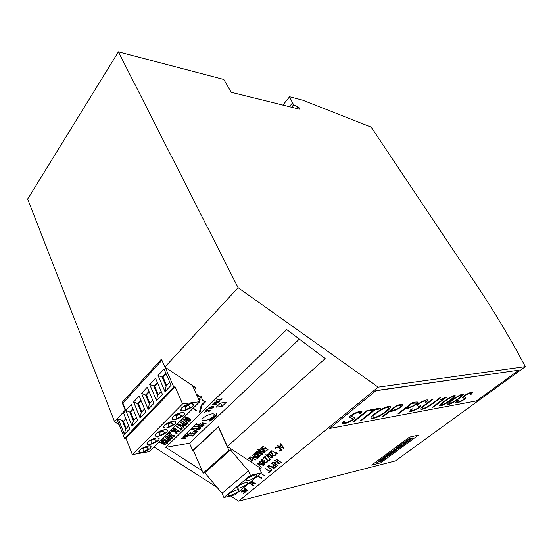 <?xml version="1.0" encoding="UTF-8"?>
<svg xmlns="http://www.w3.org/2000/svg" width="553" height="553" viewBox="0 0 553 553"><rect width="100%" height="100%" fill="white"/><g stroke="black" fill="none" stroke-linecap="round" stroke-linejoin="round"><path stroke-width="0.83" d="M189.534 443.195L165.734 447.342L286.731 329.574L325.178 358.614L227.387 446.458L218.4 426.598L192.714 450.591L189.534 443.195L299.339 339.1M391.773 453.19L390.75 453.412L391.773 453.19L389.533 454.836L390.321 454.642L393.943 451.946M389.589 454.794L394.006 451.932L389.533 453.018L385.78 455.79L388.911 453.854L389.996 453.619L388.033 455.071L390.75 453.412L388.794 454.884M385.835 455.748L389.996 453.619M388.088 455.029L388.787 454.856M216.216 404.651L212.096 404.54L218.214 402.653L212.684 404.354L216.216 404.651L212.753 404.333M212.442 404.243L218.214 402.653M199.861 412.897L201.852 405.508L205.578 401.844L202.578 399.847L202.218 400.199L204.672 401.831L201.237 405.211L199.225 412.697L199.861 412.897L201.859 405.501M201.237 405.211L204.665 401.831M271.316 470.686L268.931 472.649L268.578 472.421L269.664 471.529L264.956 468.439L269.919 471.315L270.963 470.458L271.316 470.686L270.963 470.458M248.041 458.79L249.756 457.317L251.449 460.718L252.797 459.571L253.15 459.806L251.511 461.223L249.811 457.829L248.394 459.045L248.041 458.79M248.034 458.817L249.749 457.338L250.143 457.573M292.516 102.844L293.657 104.683L298.032 106.916C299.45 107.876 299.94 108.63 299.484 109.176L231.195 92.261L223.799 79.466L118.397 51.83L238.087 287.671L378.148 387.141L525.35 366.639C510.025 337.897 493.725 310.634 476.465 284.85L371.146 127.086L302.532 100.107L289.585 96.72L292.516 102.844L289.357 106.736M118.397 51.83L27.65 199.101L114.547 421.711L119.172 424.669M525.35 366.639L395.409 460.912L238.64 501.17L230.477 495.944M258.009 449.264L262.793 454.296L262.44 454.442L257.663 449.409L258.016 449.236L262.793 454.296M257.663 449.409L258.016 449.236M259.295 456.467L259.316 456.571C258.507 458.845 254.138 455.817 253.551 454.366C255.445 453.225 257.359 453.93 259.295 456.467L259.295 456.764M254.802 453.785L253.979 454.421C255.493 456.502 257.124 457.207 258.873 456.522L254.802 453.785M261.735 447.121L263.484 446.465L262.163 447.412C262.993 448.849 263.981 449.188 265.129 448.421L264.79 447.93L265.184 447.598L268.018 449.478L266.304 450.937L265.945 450.695L267.396 449.458L265.495 448.2L265.551 448.697M265.495 448.2L265.571 448.483C264.279 449.713 262.993 449.34 261.714 447.356L263.484 446.465M261.991 459.633L261.977 459.771C262.44 460.76 263.235 461.057 264.355 460.67L264.507 461.52C265.35 462.578 266.145 462.716 266.892 461.914M264.534 461.306L264.514 461.499C265.502 462.674 266.304 462.75 266.912 461.755L267.189 461.382L267.355 461.817C266.449 463.158 265.364 463.055 264.092 461.513L264.127 461.174C262.758 461.264 261.887 460.787 261.534 459.743L263.29 458.817L261.97 459.799C262.433 460.78 263.228 461.078 264.355 460.69L264.721 460.912M263.29 458.817L261.555 459.502M163.384 438.598L168.271 441.384L167.939 440.672L168.382 440.72L168.948 441.66L168.637 441.985L163.384 438.598L168.243 441.335M167.939 440.672L168.382 440.72M250.136 457.594L251.449 460.718M251.442 460.746L252.79 459.591L253.143 459.826M271.806 450.695L276.735 453.578L276.548 452.513L276.991 452.63L276.915 454.089L271.806 450.695L276.728 453.543M268.64 454.172L267.804 454.815C269.304 456.909 270.942 457.614 272.712 456.916L268.64 454.172M267.818 454.677L267.811 454.787C269.166 456.764 270.797 457.511 272.698 457.034M378.39 461.707L380.747 459.992L376.821 462.681L381.964 460.359L379.932 461.845L380.803 461.631L383.512 459.391L378.39 461.707L380.664 460.013M392.118 451.103L390.66 452.181L395.132 451.103L396.936 449.776L395.54 449.465L399.536 447.861L401.367 446.513L396.916 447.564L395.927 448.289L398.893 447.591L393.549 450.045L395.084 450.391L392.118 451.103M170.566 432.681C171.326 434.796 172.584 435.84 174.319 435.799L174.389 435.266L174.755 435.875C173.386 437.727 170.67 434.16 170.179 432.778L168.948 433.718L168.582 433.476L169.882 432.183L170.573 432.66C171.257 434.651 172.501 435.723 174.313 435.875M174.077 435.432L174.395 435.246L174.727 436.041M196.384 394.248L201.264 397.503L200.995 396.349L201.451 396.466L201.486 398.056L196.64 394.828M371.671 465.108L409.469 437.153L418.331 435.163L380.699 462.813L371.671 465.108L409.462 437.133L418.331 435.163M382.164 458.451L380.623 459.598L385.109 458.478L386.056 457.78L383.236 458.478L389.436 455.299L384.95 456.398L383.941 457.144L386.817 456.432L382.164 458.451M403.787 444.342L401.485 446.036L406.068 443.057L401.616 444.094L397.814 446.9L400.96 445.006L402.024 444.75L400.013 446.236L403.787 444.342L400.773 446.057M404.34 442.082L402.826 443.202L407.271 442.165L408.778 441.059L404.34 442.082M409.144 438.584L405.95 441.211L411.197 438.826L409.033 440.416L409.891 440.223L412.821 437.789L407.554 440.202L410.056 438.377L409.144 438.584M400.068 446.195L400.759 446.029M395.084 450.391L393.57 450.031M380.671 459.557L385.987 457.801M402.881 443.16L407.257 442.144L408.715 441.073M200.082 423.536L200.608 423.404C199.633 425.298 196.363 424.981 196.571 423.992L196.923 423.75C197.414 424.884 198.506 424.828 200.193 423.598L200.615 423.418M196.294 423.847L196.909 423.722C197.338 424.842 198.43 424.808 200.2 423.605M141.105 400.683L138.437 403.552L137.628 403.649L141.236 412.476L144.527 408.999M141.236 412.476L140.068 417.881L145.736 411.93L139.162 395.969L133.605 401.99L140.068 417.881M138.437 403.552L141.831 411.854M165.153 367.261L173.746 386.982L124.549 438.384L117.333 419.99L118.301 418.946L124.37 434.375L129.789 428.686L123.616 413.188L125.814 410.43L129.796 412.068L133.321 420.84L132.132 426.225L137.669 420.404L131.248 404.54L125.814 410.43L122.904 403.144L161.918 360.273M238.087 287.671L164.891 367.088L161.435 359.16L122.075 402.494L125.158 410.195L125.925 410.692L132.132 426.225M200.075 425.264L201.797 424.58L203.221 423.211L202.55 422.893L205.882 423.508L200.075 425.264L201.783 424.552L203.186 423.211M186.133 436.041L188.269 435.052M184.654 435.08L187.011 433.303C187.529 434.382 188.621 434.319 190.287 433.117L190.709 432.937C189.748 434.762 186.492 434.492 186.665 433.545L186.997 433.275C187.446 434.347 188.545 434.292 190.294 433.123M193.253 428.817L195.513 428.236L195.25 428.81L190.004 430.158C190.522 429.121 191.601 428.616 193.232 428.637L195.513 428.236M189.983 430.116C190.543 429.08 191.621 428.575 193.225 428.603L193.225 428.603M221.532 398.872L222.043 398.734C221.034 400.745 217.778 400.337 218.062 399.225L216.285 400.807L217.778 399.024L218.539 399.114C219.057 400.275 220.08 400.206 221.629 398.934L222.05 398.748M215.933 400.856L217.792 399.052L218.553 399.142C218.974 400.241 220.004 400.185 221.629 398.941M196.115 429.149L198.009 427.877L196.529 428.99L200.628 428.52L196.529 428.99M204.14 412.379L207.893 410.692L205.675 410.768L210.486 410.105L208.225 410.644L209.193 411.432L208.82 411.667L207.852 410.872L204.14 412.379L207.769 410.706M214.91 402.923L215.414 402.432L214.384 402.356L215.663 402.19L216.963 400.932L219.541 401.416L215.255 402.881L215.366 402.439M214.135 402.598L215.649 402.162L216.949 400.904L219.541 401.416M206.704 409.766L207.423 409.704M199.446 425.803L204.216 425.057L203.725 425.568C201.569 427.082 199.778 427.628 198.354 427.206L199.446 425.803L198.333 427.165M192.25 436.227L193.204 435.315L188.974 435.805L193.426 435.073L194.684 434.133L193.156 435.322M190.965 428.188L192.582 428.008L190.965 428.188M187.08 432.695L187.806 432.612M191.324 434.077L196.26 432.411L194.29 433.863L195.866 432.612L190.937 434.264L192.928 432.764L191.324 434.077L196.267 432.425M190.909 434.216L192.928 432.764M197.995 425.499L198.541 425.409C197.573 427.282 194.297 426.971 194.497 425.99L194.836 425.72C195.264 426.833 196.363 426.792 198.126 425.603L197.995 425.499M187.785 432.017L188.739 431.713L187.785 432.017M181.806 438.211L185.048 438.536L181.474 438.149L187.211 436.455L181.723 438.232L185.359 438.308M181.163 438.453L187.211 436.455M204.61 420.688L202.101 420.287C200.172 418.186 212.698 411.957 214.087 414.321C215.49 415.725 208.868 420.162 204.61 420.688M226.336 402.287L220.44 403.061L216.161 407.174L222.064 406.372L226.336 402.287M202.225 423.121L206.179 423.225M213.638 406.787L212.857 406.621C210.631 406.676 209.082 407.333 208.218 408.605M203.393 412.98L204.112 412.911M193.833 431.63L197.601 431.402L193.46 431.865C194.801 430.414 196.813 429.653 199.509 429.584L199.495 429.557C196.854 429.612 194.836 430.365 193.439 431.817M194.518 425.561L196.287 423.819M188.946 430.905L189.665 430.815M183.147 436.704C183.7 435.688 184.778 435.19 186.368 435.204L188.67 434.858L188.393 435.384L183.167 436.746C183.686 435.729 184.757 435.225 186.382 435.232L186.368 435.204M186.396 435.411L188.656 434.831M216.361 413.271C216.603 415.151 214.246 417.391 209.283 419.99L209.511 421.047L209.905 420.964C215.304 417.791 217.612 415.234 216.838 413.298L216.347 413.236C216.693 415.103 214.343 417.37 209.297 420.017L209.062 420.245M216.963 413.513L216.347 413.236M185.863 435.812L185.967 435.432L184.426 435.716L183.568 436.552L185.974 435.439M257.836 475.898L261.382 478.214L261.223 477.142L261.624 477.301L261.887 478.442L261.562 478.711L257.58 476.112M261.624 477.357L261.887 478.442M267.493 466.497C269.442 465.488 271.613 466.151 274.018 468.481L273.756 468.716C271.468 466.532 269.518 465.903 267.901 466.829L272.124 470.057L267.901 466.829M272.124 470.057L267.465 466.794C268.295 464.085 272.221 467.306 274.012 468.502M200.628 428.52L196.135 429.19L198.015 427.904M172.958 437.762L170.276 434.962L172.958 437.762L172.515 438.197L169.024 435.937L168.361 435.992L168.644 435.695M202.26 424.407L205.529 423.425M202.211 424.455L205.605 423.432L203.483 423.239L202.211 424.455M194.29 433.863L195.866 432.605M192.472 385.517L199.73 401.727L149.324 451.614L132.361 454.601L125.897 438.17L124.549 438.384M165.319 444.591L162.603 442.213L161.856 442.946L165.319 444.591M165.513 445.013L159.699 442.269L161.448 442.753L162.285 441.93L161.331 440.679L165.879 444.653L165.513 445.013M165.879 444.653L161.034 440.845M386.817 456.432L383.996 457.103M383.236 458.478L389.367 455.313M259.385 452.928L259.564 453.453C258.438 454.76 257.159 454.442 255.735 452.499C256.405 451.255 257.705 451.324 259.64 452.713L261.624 454.614L259.841 455.52L261.182 454.587L259.385 452.928M258.258 452.278L256.205 452.506C256.882 453.716 257.781 454.179 258.901 453.889L259.129 453.391L258.258 452.278M259.903 455.209L261.168 454.704M198.755 427.013C200.234 427.351 201.873 426.805 203.663 425.361L199.536 426.004L198.741 426.985C200.193 427.324 201.817 426.785 203.615 425.368M149.02 391.4L145.639 395.042L141.568 393.356L148.19 409.344L153.99 403.255L147.257 387.197L141.568 393.356M149.248 391.946L146.448 394.946L145.639 395.042L149.331 403.925L152.752 400.31M126.188 428.388L123.374 421.289L122.241 420.563L125.586 429.024L128.635 425.796M169.273 435.695L172.384 437.706L169.978 435.176L169.253 435.709L172.405 437.679M249.472 482.831L253.191 485.617L249.216 483.039M251.525 481.131L255.5 483.716L249.659 482.679M249.942 482.444L254.684 483.557L251.269 481.338M329.678 428.464L476.541 400.89L518.859 370.144L375.909 390.764L329.678 428.464L375.909 390.764M343.475 421.345L342.017 423.536C342.936 425.236 355.067 420.1 354.798 417.556L351.68 416.499C350.74 415.047 358.821 411.543 360.169 412.524L359.402 413.727L360.694 413.499L361.966 411.674C360.915 409.683 348.501 415.635 349.537 417.474L352.904 418.531C353.07 420.432 344.056 423.881 343.71 422.616L344.816 421.103L343.475 421.345M457.31 400.711L455.582 402.75C455.976 404.181 466.02 399.404 465.889 397.566L464.409 396.791C463.711 395.623 470.327 392.506 471.218 393.266L470.306 394.393L471.211 394.234L472.663 392.519C472.179 390.84 461.472 396.591 462.681 397.607L464.326 398.423C464.306 399.881 457.048 402.999 456.999 401.955L458.25 400.545L457.31 400.711M448.801 404.34C452.762 403.814 464.465 394.932 463.352 394.337C461.99 392.665 447.011 402.854 447.792 404.25L448.801 404.34L447.764 404.181M440.637 405.847C445.303 404.831 455.603 397.075 455.306 395.734C453.591 393.909 438.19 405.024 439.594 405.757L440.637 405.847L439.559 405.681M432.349 407.271L433.352 407.084L446.803 396.978L441.308 399.148L440.057 400.095L444.439 398.174L432.349 407.271M440.52 397.814L439.531 397.987C434.713 401.568 425.803 409.206 422.181 408.301C422.616 406.441 429.667 402.1 433.282 399.059L432.259 399.231C428.333 402.529 420.515 407.354 420.605 409.144C424.192 410.582 435.135 402.142 440.52 397.814M411.287 409.054L409.649 411.162C410.243 412.704 421.075 407.775 420.923 405.66L418.849 404.761C418.068 403.469 425.264 400.199 426.308 401.049L425.451 402.211L426.501 402.031L427.891 400.261C427.22 398.443 415.849 404.298 416.962 405.632L419.229 406.559C419.271 408.197 411.328 411.446 411.176 410.312L412.379 408.854L411.287 409.054M398.063 413.603L399.162 413.395L405.308 408.653C407.623 409.248 418.109 404.52 417.964 402.1C416.713 401.872 414.798 402.066 412.213 402.667L398.063 413.603M382.51 416.471L383.671 416.257L389.865 411.418C392.25 412.068 403.22 407.077 402.847 404.72C401.54 404.478 399.515 404.672 396.771 405.314L382.51 416.471M373.51 418.248C379.6 417.391 391.289 408.867 390.584 406.801C388.012 404.063 369.522 415.78 371.132 418.089L373.51 418.248L371.07 417.971M360.591 420.515L361.821 420.287L375.024 409.78L379.372 409.033L380.554 408.093L370.551 409.808L369.369 410.755L373.8 409.994L360.591 420.515M352.717 421.967L353.982 421.739L368.416 410.174L367.157 410.388L352.717 421.967M518.859 370.144L375.819 390.612M283.523 447.93L281.277 445.317L279.832 446.534L283.523 447.93M277.509 445.988L279.383 446.347L280.993 444.985L279.956 443.769L280.316 443.63L284.152 448.096L283.813 448.379L277.502 446.008L277.654 445.697M274.938 454.587L275.518 454.967C274.032 457.608 271.067 453.681 271.26 451.974L269.373 453.308L269.014 453.073L270.991 451.4L271.641 451.836C271.654 452.969 273.452 457.048 275.062 454.919L275.346 454.476L275.505 455.167M265.157 451.476L265.17 451.573C264.362 453.882 259.986 450.854 259.371 449.361C261.293 448.2 263.221 448.905 265.157 451.476L265.157 451.773M259.392 449.14C261.5 448.269 263.422 449.036 265.164 451.455M255.673 459.958L250.35 456.84L253.115 458.278L254.622 456.992L252.099 455.333L257.435 458.465L254.974 457.227L253.474 458.513L255.673 459.958L253.488 458.492M260.643 448.766L259.806 449.416C261.327 451.525 262.972 452.23 264.735 451.531L260.643 448.766M259.827 449.271L259.813 449.389C261.189 451.372 262.82 452.126 264.728 451.649M389.865 411.418L382.766 416.271M402.812 404.678C402.612 407.257 392.167 411.854 389.782 411.28M391.019 410.513L396.667 405.895L391.019 410.513C393.238 410.755 400.483 408.031 401.222 405.612L396.75 406.033M406.455 407.768L412.061 403.241L406.455 407.768C408.522 408.038 415.607 405.328 416.381 402.978L412.137 403.379M432.964 399.114C429.411 402.1 422.485 406.358 422.105 408.169L422.146 408.218M258.852 467.098L261.528 472.836L235.011 494.817L223.917 497.569L222.036 493.255L204.838 472.801L203.172 473.161L193.315 450.301L218.539 426.909M192.714 450.591L193.391 450.467M433.352 407.084L432.598 407.084M271.24 463.2L276.597 466.345L275.74 467.071C274.247 467.686 273.251 467.389 272.747 466.165L273.742 464.879L271.495 463.006L276.59 466.373M273.21 466.02L273.189 466.2C274.074 467.285 274.993 467.333 275.961 466.345M293.657 104.683L291.542 107.275M164.891 367.088L196.163 387.985L194.386 389.789M194.532 386.893L193.543 387.902M123.665 402.308L122.075 402.494M185.67 425.34L185.124 425.879C183.762 426.218 182.808 425.769 182.255 424.524L182.739 423.805L180.105 422.084L180.347 421.835L185.684 425.319L180.347 421.835M182.711 424.469L182.697 424.586C183.389 425.72 184.184 425.962 185.068 425.326L183.105 424.047L182.684 424.607C183.382 425.686 184.17 425.934 185.055 425.326M182.296 424.289L182.725 423.798M471.163 393.218L471.142 393.148C470.25 392.381 463.635 395.499 464.333 396.674L464.375 396.729M465.84 397.51C465.543 399.466 456.287 403.856 455.554 402.681M472.615 392.464L470.513 394.22M457.939 400.6L456.972 401.886M464.278 398.367L462.647 397.538M360.134 412.483L360.093 412.379C358.738 411.397 350.664 414.902 351.597 416.347L351.611 416.368M354.777 417.529C354.238 420.377 343.047 424.898 341.961 423.411M440.202 397.87C434.879 402.128 424.338 410.298 420.563 409.061M361.821 420.287L360.846 420.315M368.084 410.229L353.906 421.593L352.98 421.766M261.272 467.264L256.965 463.255L257.318 462.958L263.366 465.37L257.567 463.386L261.272 467.264L257.608 463.4M256.965 463.255L257.325 462.937L263.366 465.37M269.401 459.474L269.581 459.944C268.108 462.536 265.164 458.651 265.343 456.972L263.484 458.285L263.124 458.05L265.074 456.405L265.723 456.833C265.786 458.071 267.507 461.907 269.131 459.889L269.408 459.446L269.567 460.137M183.568 436.552L185.849 435.785M199.509 429.584L199.28 429.805C196.979 429.847 195.174 430.462 193.854 431.665L197.836 431.181M243.673 487.635L247.626 490.193L243.693 487.622M247.626 490.193L246.825 490.85C245.497 491.444 244.523 491.14 243.914 489.93L244.834 488.755L243.424 487.843M213.223 406.98C211.979 408.218 210.451 408.702 208.633 408.425L208.647 408.453C210.562 408.715 212.082 408.218 213.216 406.967L209.622 407.471L208.647 408.453M167.441 443.23C165.133 443.188 163.301 442.165 161.946 440.174C162.907 438.515 167.124 441.667 167.628 442.822L167.441 443.23M161.988 439.988C164.262 439.732 166.149 440.665 167.642 442.794L167.6 443.001M167.082 442.988L167.193 442.746C165.962 441.17 164.393 440.271 162.485 440.036L162.382 440.264C163.667 441.902 165.229 442.815 167.082 442.988L167.172 442.849M380.008 461.803L383.512 459.391M255.763 452.264C256.64 451.248 257.933 451.386 259.647 452.686L261.604 454.829M259.419 452.955L259.544 453.702M165.796 436.199L166.135 435.868L171.769 438.937L166.515 436.421L170.683 439.974L170.386 440.167L165.789 436.22L166.135 435.868M277.647 445.718L279.383 446.347M266.795 461.472L267.196 461.354L267.341 462.018M192.458 427.552L194.836 425.72M194.85 425.748C195.34 426.868 196.433 426.819 198.119 425.596M147.485 446.216L143.773 448.158L146.531 447.17L148.598 449.105L143.711 451.462L148.598 449.105M141.105 449.001L143.773 448.158M388.773 407.651L388.724 407.547C386.388 405.529 371.664 415.158 372.833 417.073L372.86 417.107M374.658 417.349L372.916 417.218C371.74 415.296 386.464 405.674 388.807 407.692C389.575 409.213 379.773 416.499 374.658 417.349M390.556 406.766C390.729 409.068 379.434 417.252 373.434 418.109M444.439 398.174L440.478 399.771M405.308 408.653L398.319 413.402M417.923 402.052C417.529 404.692 407.554 409.033 405.231 408.515M401.54 445.995L405.999 443.071M397.87 446.859L402.024 444.75M222.036 493.255L248.421 470.969L230.539 449.921L228.866 450.239L218.324 426.944M204.838 472.801L230.539 449.921M203.172 473.161L228.866 450.239M426.501 402.031L425.665 402.031M412.054 408.916L411.149 410.229M419.188 406.51L416.914 405.543M427.849 400.213L426.425 401.893M361.939 411.646L360.618 413.354L359.623 413.526M344.484 421.165L343.669 422.506M352.869 418.497L349.475 417.349M255.5 483.716L251.546 481.117M261.182 477.191L261.624 477.301M265.074 456.405L265.73 456.813C265.979 459.294 267.113 460.366 269.117 460.027M166.114 373.835L163.038 377.132L162.223 377.208L166.1 386.201L169.792 382.303M180.61 410.07L181.605 410.367L180.769 409.089M175.999 426.1L181.17 429.093L181.75 428.527L182.117 428.769L180.7 430.165L180.326 429.93L180.928 429.342L175.999 426.1M175.985 426.121L181.17 429.093M173.372 425.105C175.439 423.639 176.234 422.492 175.771 421.663C174.845 419.983 166.93 422.561 164.241 425.444L163.425 427.607C165.451 428.644 168.762 427.815 173.372 425.105M165.243 424.586L168.153 423.722L168.147 427.075L173.179 424.663L170.877 422.416L172.543 421.317M174.838 421.199L175.591 422.257L175.819 421.739M163.301 427.365L164.365 427.649L163.536 426.322M181.266 412.628L176.663 415.192L176.67 418.566L181.757 416.132L179.538 414.169L176.787 415.49M173.683 416.056L176.663 415.192M168.582 433.476L169.882 432.183M426.259 401.001L426.232 400.918C425.188 400.068 417.992 403.337 418.773 404.623L418.808 404.672M420.881 405.612C420.46 407.92 410.499 412.372 409.614 411.079M146.448 394.946L149.925 403.296M122.241 420.563L118.301 418.946M123.374 421.289L125.808 418.69M125.158 410.195L114.547 421.711M154.011 446.976L217.08 487.366M378.148 387.141L238.64 501.17M227.387 446.458L260.491 468.17L259.675 468.854M165.734 447.342L202.121 470.721M265.654 454.808L266.007 454.635L270.742 459.661L265.654 454.808L266.007 454.635M275.38 447.84C276.687 446.52 278.325 446.762 280.281 448.566L281.415 450.149M279.078 450.992L281 449.886C279.21 447.557 277.475 446.969 275.802 448.124L275.65 448.697L275.353 448.089C276.445 446.52 278.083 446.686 280.274 448.587L281.429 449.914C281.207 450.978 280.426 451.338 279.078 450.992L280.986 450.045M275.816 447.944L276.009 448.573M193.799 408.508L193.446 408.874L196.419 410.838L196.771 410.499L193.799 408.508L196.771 410.499M185.027 417.218C187.073 416.907 188.974 417.805 190.737 419.9L190.744 420.37M259.274 461.402C261.382 460.573 263.283 461.333 264.97 463.684L264.963 463.988M264.79 447.93L265.191 447.577L268.018 449.478M265.945 450.695L267.382 449.451M262.184 447.239L262.17 447.384C262.765 448.67 263.746 449.071 265.108 448.594M269.007 459.557L269.408 459.446M263.124 458.05L265.081 456.384M272.767 465.903L273.728 464.873M159.699 442.269L161.455 442.732L162.278 441.923M166.591 436.455L170.683 439.974M174.105 428.022L179.504 431.375L178.978 431.9C176.504 431.941 174.686 430.932 173.518 428.879L174.105 428.022L173.58 428.589M186.506 423.875L187.094 423.301L187.467 423.543L186.022 424.967L185.656 424.718L186.25 424.123L181.301 420.854L186.492 423.895L187.094 423.301M241.357 489.557L245.29 492.094L243.548 493.539L243.196 493.311L244.668 492.08M243.196 493.311L244.675 492.087L242.857 490.919L241.474 492.066L241.115 491.838L242.491 490.677L241.094 489.778M249.963 482.423L254.615 483.509M249.486 482.817L253.447 485.382M205.578 401.844L202.585 399.826L202.218 400.199M196.363 394.206L201.251 397.462M200.995 396.349L201.797 397.752M183.022 419.167C185.006 418.939 187.087 419.824 189.257 421.828L189.015 422.077C187.004 420.294 185.131 419.43 183.409 419.492L188.124 422.934L187.875 423.19L182.974 419.402C184.785 418.835 186.873 419.651 189.25 421.849M183.444 419.34L188.124 422.934M180.326 429.93L180.921 429.335M168.361 435.992L168.658 435.695L167.49 434.54L168.893 435.446L169.736 434.617L170.276 434.962M250.35 456.84L253.122 458.25L254.608 456.985M252.099 455.333L257.435 458.465M269.014 453.073L270.998 451.379L271.647 451.815C271.8 452.893 273.099 456.799 275.055 455.057M279.956 443.769L280.323 443.61L284.152 448.096M272.484 462.184L279.182 463.393L274.641 460.393L274.91 460.151L280.018 463.559L273.334 462.356L277.585 465.557L272.484 462.184L279.12 463.352M274.641 460.393L280.018 463.559M273.396 462.37L277.848 465.336M265.025 475.891L260.753 473.479M253.571 454.137C255.659 453.294 257.567 454.068 259.302 456.446M267.389 454.552C269.518 453.695 271.44 454.462 273.141 456.847L273.134 457.151M264.956 468.439L269.919 471.294L270.97 470.43M268.578 472.421L269.65 471.515M275.961 459.273L281.318 462.432L275.961 459.273M169.868 432.204L170.573 432.66M177.693 424.434C179.663 424.22 181.73 425.098 183.886 427.075L183.644 427.324C181.64 425.561 179.787 424.704 178.08 424.752L182.76 428.188L178.08 424.752M257.857 475.884L261.375 478.179M243.942 489.675L244.82 488.741M198.859 399.778L199.619 398.616L200.013 398.513L200.165 399.377M198.852 399.757L199.723 399.211M171.838 430.815L171.824 431.623L171.389 430.828C172.363 429.169 176.469 432.266 177.091 433.552L176.635 433.566M171.43 430.635C173.663 430.352 175.557 431.319 177.098 433.524L177.064 433.725M164.614 436.483L169.923 441.066L164.379 436.718M209.352 420.107L209.787 420.874C214.509 418.137 216.824 415.801 216.735 413.865C216.147 415.801 213.686 417.881 209.352 420.107L209.801 420.902C214.564 418.137 216.88 415.787 216.741 413.851M175.37 433.925L176.656 433.441C175.197 431.623 173.587 430.787 171.81 430.939L172.149 431.437M190.737 407.851C192.921 406.296 193.764 405.066 193.274 404.167C192.32 402.418 184.426 404.969 181.633 407.962L180.741 410.312C182.76 411.418 186.098 410.596 190.737 407.851M182.331 407.326L185.366 406.469L185.4 409.863L190.543 407.402L188.144 405.142L190.197 403.731M192.347 403.676L193.066 404.886L193.329 404.243M180.783 409.061L181.605 410.367M140.884 400.151L137.628 403.649L133.605 401.99M380.222 408.149L379.296 408.888L374.948 409.635L361.745 420.149M373.8 409.994L369.618 410.554M154.384 438.916L151.716 440.195L155.656 438.1M199.453 425.831L204.23 425.084M212.87 406.649L213.624 406.759C213.645 408.183 209.075 409.172 208.246 408.653C209.055 407.381 210.596 406.711 212.87 406.649L212.857 406.621M208.225 410.644L209.207 411.46M190.405 429.958L192.707 429.218L192.824 428.824L191.276 429.107L190.405 429.958L192.831 428.838M188.988 435.833L193.426 435.073M275.975 466.352L274.094 465.114L273.182 466.22C274.074 467.313 275.007 467.354 275.975 466.352M254 454.276L253.986 454.393C255.348 456.349 256.979 457.103 258.866 456.64M223.917 497.569L250.433 475.366L248.421 470.969M250.433 475.366L261.528 472.836M256.219 452.368L256.212 452.485C256.889 453.695 257.788 454.158 258.908 453.861L259.115 453.557M181.529 420.646L186.492 423.895M220.529 403.054L222.064 406.372M163.038 377.132L166.688 385.586M162.437 394.372L155.538 378.217L149.725 384.522L156.499 400.614L162.437 394.372M146.925 443.064L147.907 444.149L147.077 442.815M182.76 428.188L177.644 424.656C179.449 424.123 181.529 424.939 183.873 427.096M218.884 401.775L217.066 401.119L216.009 402.149L219.016 401.602M216.043 402.114L218.87 401.748M170.877 422.416L168.153 423.722M132.927 408.695L129.796 412.068L130.598 411.964L133.923 420.211M138.941 451.082L139.95 452.119L139.121 450.785M190.73 419.921L190.778 420.169C189.714 421.939 185.78 418.787 184.979 417.46C186.838 416.803 188.753 417.626 190.73 419.921L190.737 419.9M186.029 417.135L185.421 417.543C186.955 419.416 188.587 420.266 190.329 420.093L186.029 417.135M173.995 428.803L173.953 429.004C174.928 430.441 176.393 431.361 178.356 431.769L178.882 431.381L174.313 428.409L173.946 429.024C174.914 430.462 176.386 431.381 178.349 431.789L178.889 431.381M390.715 452.147L395.119 451.082L396.902 449.769M187.087 423.322L187.453 423.563M185.656 424.718L186.257 424.13M395.983 448.255L398.893 447.591M193.432 435.1L194.691 434.16M165.008 391.669L171.091 385.282L164.02 369.031L158.068 375.48L165.008 391.669L166.1 386.201M244.364 489.799L244.35 489.965C245.166 491.029 246.057 491.092 247.004 490.158L245.186 488.983L244.343 489.993C245.173 491.057 246.064 491.119 247.018 490.165M167.255 434.789L168.893 435.446M279.376 446.368L281.007 444.999M161.877 442.925L165.243 444.522M146.773 443.879L147.907 444.149M241.115 491.838L242.504 490.691M191.297 427.981L192.596 428.036M199.73 401.727L182.566 403.904L132.361 454.601M172.833 416.803L171.983 419.063C174.001 420.135 177.326 419.305 181.951 416.575C184.08 415.068 184.902 413.886 184.419 413.015C183.478 411.301 175.578 413.872 172.833 416.803M155.849 433.884L155.068 435.958C157.093 436.967 160.398 436.123 164.981 433.434C166.999 432.017 167.773 430.905 167.317 430.11C166.412 428.457 158.49 431.05 155.849 433.884M147.651 442.13L146.898 444.121C148.923 445.096 152.22 444.246 156.789 441.577C158.746 440.202 159.506 439.123 159.064 438.356C158.165 436.746 150.236 439.345 147.651 442.13M139.632 450.19L138.914 452.105C140.939 453.045 144.222 452.195 148.771 449.541C150.679 448.2 151.418 447.163 150.99 446.423C150.105 444.84 142.176 447.453 139.632 450.19M158.137 437.921L158.911 438.847L159.112 438.432M155.096 434.865L156.043 435.992L155.206 434.665M167.372 430.186L167.158 430.649L166.391 429.66M276.59 452.458L276.991 452.63M276.991 452.686L277.247 453.819M154.501 439.2L156.61 441.142L151.674 443.52L151.84 440.485M416.333 402.93L412.061 403.241M401.174 405.563L396.667 405.895M162.402 440.16L162.388 440.243C163.674 441.882 165.243 442.787 167.089 442.967M199.612 398.644L200.214 399.086L199.018 400.13M276.217 459.08L281.318 462.46M138.789 451.856L139.95 452.119M157.349 382.448L153.831 386.229L157.619 395.167L156.499 400.614M157.577 382.994L154.646 386.146L149.725 384.522M148.957 441.045L151.716 440.195M163.453 426.474L164.365 427.649M168.147 427.075L173.179 424.663M171.001 422.706L168.278 424.013M159.817 435.391L159.962 432.342L162.658 431.05L164.801 432.992L159.817 435.391L164.801 432.992M181.156 429.114L181.75 428.527M164.6 436.497L169.923 441.066M174.098 428.043L179.49 431.395M260.504 461.043L259.682 461.665C261.168 463.725 262.793 464.423 264.548 463.76L260.504 461.043M259.696 461.534L259.689 461.644C261.037 463.58 262.654 464.326 264.534 463.863M463.303 394.282C463.953 395.132 452.582 403.725 448.725 404.215M461.852 395.056L461.824 394.98C459.557 394.51 449.216 402.003 449.16 403.372L449.209 403.42M449.852 403.559L449.23 403.496C449.292 402.128 459.633 394.635 461.9 395.105C461.541 396.563 453.799 402.349 449.852 403.559M157.004 432.909L162.658 431.05M395.54 449.465L399.522 447.833L401.305 446.527M181.737 428.547L182.117 428.769M183.485 412.545L184.232 413.672L184.474 413.098M192.976 429.46L195.126 428.464M162.534 430.759L164.006 429.805M188.144 405.142L185.366 406.469M171.852 418.815L172.882 419.112L172.052 417.791M154.944 435.716L156.043 435.992M188.276 405.432L185.497 406.759M143.711 451.462L143.891 448.442M198.009 425.527L198.361 425.278M273.134 456.868L273.147 456.958C272.346 459.267 267.963 456.232 267.362 454.773C268.15 452.492 272.38 455.458 273.134 456.868L273.141 456.847M409.891 440.223L412.815 437.789M407.54 440.174L409.98 438.398M193.792 408.529L193.446 408.874M255.845 476.866C251.518 479.831 248.228 481.103 245.981 480.681C244.454 479.333 256.011 473.43 256.958 475.068L255.845 476.866M246.908 484.283C242.622 487.214 239.345 488.479 237.085 488.085C235.578 486.778 247.046 480.958 247.979 482.548L246.908 484.283M238.17 491.534C233.912 494.437 230.649 495.695 228.389 495.329C226.903 494.057 238.274 488.32 239.193 489.868L238.17 491.534M185.4 409.863L190.543 407.402M168.375 440.741L168.942 441.688M165.872 373.289L162.223 377.208L158.068 375.48M151.674 443.52L156.61 441.142M190.177 433.054L190.522 432.805M279.853 446.513L283.495 447.895M150.07 446.001L150.851 446.865L151.038 446.492M182.566 403.904L175.114 386.837L125.897 438.17M173.746 386.982L175.114 386.837M266 454.656L270.742 459.661M125.586 429.024L124.37 434.375M168.886 435.474L169.736 434.617L170.262 434.99M166.128 435.888L171.921 438.667M241.336 489.571L245.283 492.115M376.821 462.681L381.964 460.359M264.963 463.704L264.984 463.801C264.244 466.089 259.737 462.992 259.246 461.617C261.182 460.511 263.083 461.209 264.963 463.704L264.97 463.684M149.331 403.925L148.19 409.344M133.321 420.84L136.494 417.494M446.478 397.033L433.282 406.96M185.449 417.397L185.428 417.522C186.824 419.25 188.455 420.149 190.308 420.218M133.149 409.234L130.598 411.964M157.619 395.167L161.172 391.413M405.95 441.211L411.197 438.826M409.102 440.375L409.877 440.195M205.688 410.796L210.486 410.105M187.799 432.052L188.739 431.713M154.646 386.146L158.206 394.545M289.585 96.72L282.839 105.111M453.799 396.46L453.771 396.383C451.448 395.872 441.011 403.476 440.976 404.872L441.031 404.92M441.695 405.059L441.052 404.996C441.08 403.6 451.525 396.003 453.847 396.508C453.488 397.987 445.732 403.828 441.695 405.059M455.264 395.678C455.174 397.185 445.165 404.734 440.568 405.722M176.67 418.566L181.757 416.132M172.004 417.881L172.882 419.112M298.032 106.916L296.685 108.554M201.969 419.9L202.101 420.287"/></g></svg>
